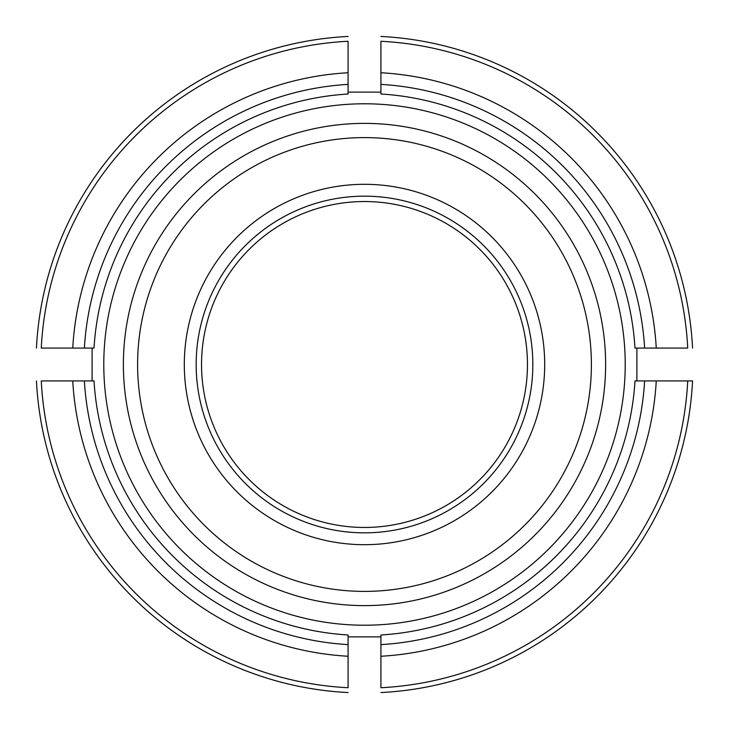 <?xml version="1.0" encoding="UTF-8"?>
<svg xmlns="http://www.w3.org/2000/svg" width="729" height="729" viewBox="0 0 729 729"><rect width="100%" height="100%" fill="white"/><g stroke="black" fill="none" stroke-linecap="round" stroke-linejoin="round"><path stroke-width="1.09" d="M380.921 634.986L380.921 687.729A323.649 323.649 0 0 0 687.729 380.921L692.55 380.921A328.46 328.46 0 0 1 380.921 692.55A328.46 328.46 0 0 0 692.55 380.921L634.986 380.921A270.978 270.978 0 0 1 380.921 634.986M72.745 380.921L94.014 380.921A270.978 270.978 0 0 0 348.079 634.986L348.079 687.729A323.649 323.649 0 0 1 41.271 380.921L72.745 380.921A292.211 292.211 0 0 0 348.079 656.255M36.45 380.921A328.46 328.46 0 0 0 348.079 692.55A328.46 328.46 0 0 1 36.45 380.921M348.079 72.745L348.079 94.014A270.978 270.978 0 0 0 94.014 348.079L41.271 348.079A323.649 323.649 0 0 1 348.079 41.271L348.079 72.745A292.211 292.211 0 0 0 72.745 348.079M348.079 36.45A328.46 328.46 0 0 0 36.45 348.079A328.46 328.46 0 0 1 348.079 36.45M103.782 364.5A260.718 260.718 0 0 1 372.719 103.91A260.718 260.718 0 0 1 624.698 380.921A260.718 260.718 0 0 1 356.281 625.09A260.718 260.718 0 0 1 103.782 364.5M527.459 364.5A162.959 162.959 0 0 0 364.5 201.541A162.959 162.959 0 0 0 201.541 364.5A162.959 162.959 0 0 0 364.5 527.459A162.959 162.959 0 0 0 527.459 364.5M544.691 364.5A180.191 180.191 0 0 0 274.405 208.448A180.191 180.191 0 0 0 274.405 520.552A180.191 180.191 0 0 0 544.691 364.5M656.255 348.079L634.986 348.079A270.978 270.978 0 0 0 380.921 94.014L380.921 41.271A323.649 323.649 0 0 1 687.729 348.079L656.255 348.079A292.211 292.211 0 0 0 380.921 72.745M532.835 364.5A168.335 168.335 0 0 0 280.328 218.718A168.335 168.335 0 0 0 280.328 510.282A168.335 168.335 0 0 0 532.835 364.5M380.921 36.45A328.46 328.46 0 0 1 692.55 348.079A328.46 328.46 0 0 0 380.921 36.45A328.46 328.46 0 0 1 692.55 348.079A328.46 328.46 0 0 0 380.921 36.45M92.1 348.079L92.1 380.921M380.921 92.1L348.079 92.1M636.9 380.921L636.9 348.079M348.079 636.9L380.921 636.9M380.921 644.618A280.601 280.601 0 0 0 644.618 380.921M380.921 692.55A328.46 328.46 0 0 0 692.55 380.921A328.46 328.46 0 0 1 380.921 692.55M380.921 656.255A292.211 292.211 0 0 0 656.255 380.921M84.382 380.921A280.601 280.601 0 0 0 348.079 644.618M348.079 84.382A280.601 280.601 0 0 0 84.382 348.079M123.383 364.5A241.117 241.117 0 0 0 364.5 605.617A241.117 241.117 0 0 0 605.617 364.5A241.117 241.117 0 0 0 364.5 123.383A241.117 241.117 0 0 0 123.383 364.5M591.392 364.5A226.892 226.892 0 0 0 251.049 168.007A226.892 226.892 0 0 0 251.049 560.993A226.892 226.892 0 0 0 591.392 364.5M644.618 348.079A280.601 280.601 0 0 0 380.921 84.382"/></g></svg>
